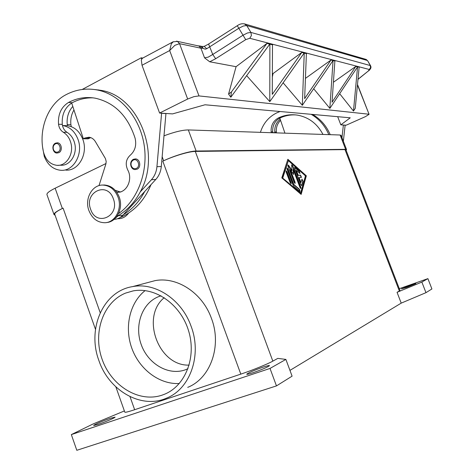 <?xml version="1.0" encoding="UTF-8"?>
<svg xmlns="http://www.w3.org/2000/svg" width="474" height="474" viewBox="0 0 474 474"><rect width="100%" height="100%" fill="white"/><g stroke="black" fill="none" stroke-linecap="round" stroke-linejoin="round"><path stroke-width="0.71" d="M55.085 215.208L54.036 214.639C53.592 213.418 56.365 211.368 62.343 208.495L63.089 208.139C57.099 211.025 54.32 213.075 54.765 214.301L95.487 329.341M106.01 163.524L55.144 188.214C49.207 191.164 46.488 193.339 46.985 194.731L53.971 214.455M345.961 149.92L345.007 149.606L195.288 151.425C189.25 151.372 173.454 156.076 162.801 161.166L163.643 160.769C174.308 155.679 190.104 150.969 196.135 151.028L345.623 149.334L346.547 149.571L346.133 150.377M341.102 135.41L340.119 135.007L188.332 129.935C182.585 129.965 174.479 131.926 164.016 135.813M110.679 418.192L115.081 417.138C115.455 417.63 104.612 422.293 98.005 424.461L93.692 425.492C93.396 424.959 104.162 420.343 110.679 418.192M263.058 367.154C267.17 365.798 269.321 365.282 269.51 365.62C267.763 367.095 262.276 369.459 253.051 372.712C248.986 374.051 246.871 374.549 246.717 374.211C248.506 372.718 253.957 370.366 263.058 367.154M410.603 285.176L415.876 283.618L406.674 287.363L401.448 288.903L410.603 285.176M98.888 360.53C108.842 390.623 141.382 409.512 166.694 398.077C190.222 388.81 202.125 355.073 191.111 326.29C181.767 299.497 155.271 282.101 132.602 286.616C103.261 291.054 86.843 328.666 98.888 360.53M148.202 282.463L154.903 280.673C176.891 276.283 202.493 292.867 211.475 318.475C222.069 345.984 210.509 378.341 187.71 387.365M187.988 368.707L185.097 369.898C168.258 375.852 147.941 363.777 141.193 344.509C134.207 325.324 142.123 303.052 158.636 296.623L161.047 295.794M125.598 293.092L133.022 290.929C155.111 286.616 180.505 304.249 188.522 330.609C196.769 356.898 185.583 385.723 164.579 394.208L162.138 395.126C138.965 403.06 111.349 385.954 102.135 359.322C92.596 332.807 103.107 302.098 125.598 293.092M128.614 213.087C125.734 217.003 122.055 218.881 117.588 218.715M123.732 214.467L123.151 214.9M284.945 133.164L279.796 118.109C274.73 121.089 272.372 125.681 272.716 131.885L272.834 132.625L273.954 132.797M276.04 132.868L273.03 132.631M118.05 197.148C122.553 208.643 115.206 222.662 104.825 222.727C97.478 222.584 92.175 218.544 88.922 210.616C84.319 198.849 92.205 184.422 103.107 185.079C109.992 185.618 114.969 189.636 118.05 197.148M113.345 198.802C120.224 216.363 96.275 227.087 90.653 209.301C83.791 192.136 107.414 180.849 113.345 198.802M102.467 185.079L104.304 184.996C111.171 185.53 116.148 189.547 119.217 197.036C123.601 208.258 116.705 221.992 106.597 222.525M116.758 192.243L117.439 192.266C126.813 192.823 133.123 179.113 127.648 169.805C125.154 164.099 125.995 159.258 130.166 155.282C135.054 150.957 136.702 145.263 135.096 138.201C127.82 115.923 114.56 102.585 95.321 98.201C85.924 96.583 76.989 98.005 68.517 102.461C61.199 107.035 57.869 114.299 58.533 124.241C59.031 127.856 60.619 130.522 63.297 132.234C67.195 134.675 69.779 138.461 71.041 143.592C73.814 154.494 66.135 166.214 56.987 165.337C50.203 164.466 45.717 160.082 43.531 152.184C38.157 129.775 47.827 104.15 65.773 94.824C75.733 89.533 86.25 87.921 97.324 89.989C119.738 94.356 139.297 116.533 143.96 143.871C148.67 171.197 137.869 200.04 118.547 213.602M42.725 147.882L44.26 156.379C47.625 164.881 53.159 169.52 60.862 170.302C73.63 171.499 83.625 153.683 77.955 139.261C74.797 131.298 69.666 126.718 62.562 125.527L62.479 125.515C63.184 128.584 64.701 130.854 67.035 132.317C70.922 134.746 73.494 138.509 74.75 143.61C77.505 154.441 69.85 166.084 60.743 165.213L56.987 165.337M64.814 125.598L67.509 125.693C74.572 126.878 79.673 131.417 82.808 139.315C88.442 153.617 78.488 171.286 65.797 170.101M55.482 143.178L57.407 142.798C61.673 142.941 62.852 150.939 58.871 152.669L57.022 153.043C53.112 153.345 50.925 145.619 55.34 143.213L57.407 142.798M133.478 159.288L135.487 158.909C140.162 158.991 141.465 167.411 137.081 169.194L135.173 169.568C130.824 169.811 128.549 161.912 133.372 159.317L135.487 158.909M370.526 65.625L250.912 32.428L247.517 32.955L242.878 35.295L212.743 54.469L208.145 57.153L204.549 57.84L209.721 61.792L215.676 58.723L245.716 39.65L249.768 38.281L369.311 69.482L368.375 70.952L357.994 79.265M202.463 46.399L202.884 48.265L205.153 49.16L206.694 48.745L238.659 28.363L243.298 26.029L246.711 25.531L367.314 60.488L365.507 59.244M357.461 84.929L369.074 114.323L365.561 116.574L346.168 125.207L340.836 124.858L337.689 116.687M208.59 44.035L212.743 54.469L215.676 58.723M366.141 59.44L367.569 60.66L370.218 65.353L370.573 67.581L369.311 69.482M244.306 23.824L246.711 25.531L250.912 32.428L251.416 35.562L249.768 38.281M173.3 41.7L171.327 43.804L169.668 50.546L174.87 45.314L179.539 43.679L200.946 48.212L202.884 48.265L199.886 45.883M142.478 58.213L141.299 59.872L142.022 65.252L169.668 50.546L187.657 99.036L193.943 96.643L198.979 95.914L179.539 43.679L177.46 41.404L172.986 41.866L142.241 58.343M300.8 184.576L294.715 168.513L294.674 167.346L299.307 171.28L299.959 173.419L296.404 170.456L298.241 175.303L300.528 175.119L301.464 177.4L299.118 177.62L300.954 182.472L301.979 179.113L303.082 181.222L301.754 185.672L300.8 184.576M301.571 185.666L302.797 181.346L301.879 179.243M300.954 182.472L300.67 182.591L298.827 177.738L299.118 177.62M301.263 177.43L300.243 175.238L297.95 175.427L296.12 170.581L296.404 170.456M299.769 173.413L299.023 171.398L294.573 167.476M290.989 183.835L286.817 172.056L286 170.918M286.13 171.997L286.1 170.794L287.108 171.926L291.149 182.614L291.178 183.835L290.183 182.709L286.13 171.997M282.516 177.928L300.629 193.054L305.457 175.89L288.358 160.627L282.516 177.928L300.629 193.054M288.358 160.627L282.812 177.803M301.144 194.411L281.805 177.886L287.848 159.282L306.34 175.813L301.144 194.411M300.937 194.233L306.062 175.931L287.754 159.578M293.145 185.257L287.048 169.129L287.019 167.938L288.02 169.07L293.844 184.469L299.45 189.298L300.101 191.496L299.758 191.389L293.773 186.258L293.145 185.257M299.918 191.496L299.159 189.422L293.554 184.593L287.73 169.194L286.912 168.063M293.258 173.976L293.181 169.538L293.596 174.473L290.337 169.722L295.065 182.223L295.101 183.432L294.117 182.318L288.002 166.149L287.967 164.97L288.613 165.414L292.091 170.486L291.652 165.254L291.783 164.774L292.766 165.888L300.895 187.366L300.931 188.569L299.971 187.473L293.181 169.538M300.747 188.563L292.476 166.013L291.682 164.905M292.091 170.486L291.8 170.61L287.866 165.1M294.911 183.426L290.047 169.846L290.337 169.722M399.304 288.684L427.904 278.635L431.909 288.962L425.966 292.665L401.211 303.129L289.952 370.39M401.211 303.129L397.052 292.304L399.357 291.024L345.007 149.606M285.881 359.411L270.014 368.434L276.466 385.901L292.097 376.155L285.881 359.411L277.794 358.385L272.834 361.135C267.757 364.014 252.192 370.336 240.804 374.128L134.652 409.714C128.253 411.835 124.964 412.635 124.792 412.107L115.852 386.855M368.742 70.78L368.713 70.804C371.64 68.066 371.095 66.852 370.467 65.525L367.611 60.731M204.211 46.381L206.694 48.745M198.013 45.794L202.605 46.482L204.324 46.328L208.566 44.052L237.278 25.715L245.716 39.65M340.836 124.858L350.239 117.813L205.029 104.778L172.548 113.896L159.596 113.049L187.657 99.036M329.851 108.392L333.044 60.548L333.459 60.251L335.284 60.725L334.875 61.022L332.043 102.236L355.796 66.449L356.181 66.176L357.769 66.585L329.863 108.398L313.646 88.679M357.384 66.858L355.796 66.449M332.576 60.885L333.459 60.251L335.284 60.725L334.875 61.022L333.044 60.548M305.434 78.394L331.403 59.712L333.252 60.198L302.329 105.293L304.237 53.07L304.675 52.75L306.838 53.313L306.4 53.633L304.64 98.616L330.988 60.014L331.403 59.718L333.252 60.198L332.843 60.494L330.988 60.014M303.644 53.503L304.675 52.75L306.838 53.313L306.4 53.633L304.237 53.07M302.329 105.293L283.073 82.76M269.789 101.632L269.884 44.159L270.358 43.804L272.953 44.485L272.485 44.834L272.272 94.344L301.802 52.442L302.24 52.116L304.432 52.685L269.807 101.632L246.599 75.603M272.343 76.995L273.054 73.565L302.24 52.116L304.432 52.685L303.994 53.011L301.802 52.442M269.113 44.74L270.358 43.804L272.953 44.479L272.479 44.834L269.884 44.159M230.814 97.241L228.569 94.089L236.076 66.692L267.431 43.039L270.067 43.727L230.814 97.241L231.413 91.98L266.957 43.401L267.431 43.045L270.067 43.727L269.593 44.088L266.957 43.401M357.171 67.178L357.941 66.633L359.511 67.041L359.126 67.308L355.257 108.303L353.474 111.058L357.556 66.905L357.941 66.633L359.511 67.041L357.556 66.905M333.418 82.251L356.181 66.17L357.769 66.585L357.378 66.858M339.633 93.645L353.462 111.052M368.825 114.216L198.979 95.914M236.076 66.692L209.721 61.792M273.054 73.565L272.36 73.434M231.413 91.98L228.569 94.089M312.603 114.435C320.519 119.057 326.39 125.806 330.212 134.681M343.377 125.023L341.973 137.685M165.947 113.464L161.302 166.51C160.793 171.629 158.956 175.943 155.798 179.456L122.861 215.22C120.443 217.779 117.588 219.154 114.305 219.344L114.11 219.367M90.741 137.632L88.17 138.841L83.347 138.781L84.923 137.987L89.011 137.223C91.654 137.578 93.775 139.048 95.387 141.637L105.418 158.553L106.194 161.474L105.868 164.045L99.007 185.63M93.2 97.869C85.835 97.626 78.85 99.244 72.244 102.734L71.698 103.036L83.347 138.781M115.354 218.224L118.755 215.291L116.936 216.328M115.241 190.323L120.165 191.934M141.649 58.972L141.222 57.81L82.186 89.479M94.604 89.527L100.932 90.344C138.657 95.878 161.681 154.222 140.251 191.887L151.402 179.753C154.583 176.204 156.426 171.855 156.935 166.694L161.593 113.179M165.983 113.564L161.628 113.28M142.751 58.065L141.222 57.81M96.986 89.924L98.805 89.971M144.712 191.496C139.32 201.622 132.193 209.36 123.335 214.704M72.806 106.431C68.452 111.349 66.597 117.386 67.243 124.555L67.427 125.687M140.251 191.887C134.829 202.102 127.666 209.905 118.755 215.291M151.005 184.664C144.629 200.016 134.859 210.758 121.688 216.896L120.242 217.43M73.956 109.968C71.373 114.394 70.353 119.3 70.904 124.686L71.296 126.653M100.192 90.273L100.565 90.273M71.698 103.036C64.766 107.705 61.632 114.815 62.295 124.378L62.479 125.515M343.348 141.252L345.149 125.142M343.401 125.089L345.173 125.201M295.841 114.927C290.396 114.625 285.182 115.62 280.199 117.913L279.796 118.109M280.199 119.282C276.229 122.446 274.434 126.671 274.807 131.956L274.926 132.69M260.41 132.347C263.271 123.353 268.722 116.859 276.769 112.859L280.033 111.514M311.151 114.305C319.097 118.95 324.986 125.723 328.826 134.634M322.984 134.438C317.313 123.815 308.947 117.404 297.891 115.212C291.22 114.115 284.803 114.981 278.641 117.801C273.302 120.716 270.802 125.391 271.134 131.825L271.288 132.708M280.567 120.355C277.391 123.513 275.992 127.399 276.36 132.015L276.508 132.886M179.32 383.507C159.537 384.645 139.528 369.501 131.885 348.414C124.17 327.344 129.627 302.827 145.121 290.592M189.167 365.099C158.5 366.402 140.44 316.91 164.241 297.684M400.003 290.503L399.357 291.024M270.014 368.434L71.337 434.599L92.803 424.094L124.378 410.94M427.904 278.635L421.866 282.071L397.052 292.304M276.466 385.901L76.806 450.3L71.337 434.599M425.966 292.665L421.866 282.071M159.596 113.049L142.022 65.252M55.144 188.214L62.343 208.495M162.167 156.746L163.643 160.769M188.332 129.935L196.135 151.028M340.119 135.007L345.623 149.334M55.251 143.936C59.327 141.613 62.325 150.003 58.095 151.917C56.05 152.664 54.498 151.881 53.449 149.565C52.78 147.053 53.378 145.174 55.251 143.936M133.307 160.094C137.762 157.712 140.95 166.469 136.334 168.418C134.106 169.182 132.43 168.353 131.304 165.93C130.599 163.311 131.268 161.367 133.307 160.094M176.435 41.149L198.944 46.031L200.946 48.212L204.549 57.84M272.834 361.135L195.288 151.425M237.296 25.709L237.278 25.715C239.767 23.901 242.35 23.339 245.028 24.038M357.983 79.401L368.375 70.952M122.861 215.22L118.275 215.812M155.798 179.456L151.402 179.753M161.302 166.51L156.935 166.694M89.734 138.053L84.923 137.987M120.864 217.003L121.688 216.896M67.243 124.555L70.904 124.686M68.517 102.461L72.244 102.734M58.533 124.241L62.295 124.378M63.297 132.234L67.035 132.317M280.199 117.913L278.641 117.801M272.716 131.885L271.134 131.825M276.36 132.015L274.807 131.956M134.652 409.714L130.012 396.655M100.221 312.733L63.089 208.139M240.804 374.128L162.801 161.166M341.067 135.315L346.547 149.571M272.894 132.631L274.985 132.702M357.503 84.496L369.074 114.323M245.046 24.044L366.076 59.41M62.562 125.527L67.509 125.693M120.923 191.97L117.439 192.266M97.324 89.989L100.932 90.344M103.107 185.079L104.304 184.996M154.909 280.673L132.607 286.616M400.015 290.538L345.931 149.843"/></g></svg>
